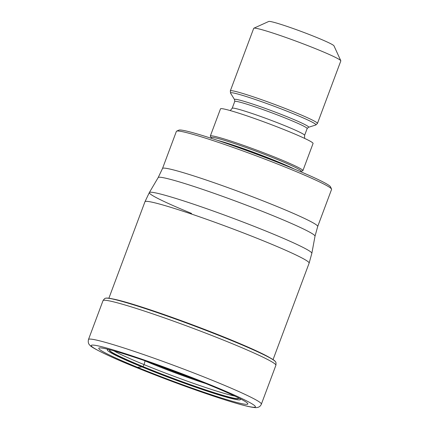 <?xml version="1.0" encoding="UTF-8"?>
<svg xmlns="http://www.w3.org/2000/svg" width="429" height="429" viewBox="0 0 429 429"><rect width="100%" height="100%" fill="white"/><g stroke="black" fill="none" stroke-linecap="round" stroke-linejoin="round"><path stroke-width="0.64" d="M110.521 349.946A68.913 4.21 -159.5 0 0 109.647 350.064A68.913 4.21 -159.5 0 0 142.954 366.79L137.511 367.337A462.591 212.489 112.3 0 1 133.859 366.489A87.65 5.352 20.5 0 1 101.276 346.611A87.65 5.352 20.5 0 1 212.752 385.843A87.65 5.352 20.5 0 1 245.329 405.727A87.65 5.352 20.5 0 1 133.859 366.489M237.891 397.565A68.913 4.21 20.5 0 1 238.476 398.23A68.913 4.21 20.5 0 1 208.011 390.889A68.913 4.21 20.5 0 1 142.954 366.79L144.074 364.612L145.077 360.912M209.132 384.904A79.574 4.858 -159.5 0 0 104.016 348.407A79.574 4.858 -159.5 0 0 137.511 367.337A79.574 4.858 20.5 0 0 221.402 397.983A79.574 4.858 20.5 0 0 243.811 400.675A79.574 4.858 20.5 0 0 209.132 384.904M105.652 298.246L105.872 298.182A90.755 5.539 -159.5 0 1 110.993 298.584A90.755 5.539 -159.5 0 1 231.306 340.294A90.755 5.539 20.5 0 1 271.23 358.494A90.755 5.539 20.5 0 1 275.359 361.55L275.482 361.744A90.937 5.55 -159.5 0 0 231.338 340.444A90.937 5.55 -159.5 0 0 105.652 298.246L105.652 298.246C105.121 298.08 104.236 298.884 103.008 300.665L88.487 339.5A92.283 5.636 20.5 0 1 216.463 382.008A92.283 5.636 20.5 0 1 261.374 404.139C260.199 407.067 257.529 408.156 253.357 407.4C247.876 406.762 234.947 403.265 212.462 395.779C186.175 386.91 159.931 377.134 133.725 366.446C107.357 355.807 90.385 346.922 90.122 345.442C88.454 344.176 87.907 342.197 88.487 339.5M317.701 226.507L331.569 189.409A82.84 5.057 -159.5 0 0 331.531 189.066A82.84 5.057 -159.5 0 0 291.259 169.546A82.84 5.057 -159.5 0 0 185.902 132.464A82.84 5.057 -159.5 0 0 176.635 131.151A82.84 5.057 -159.5 0 0 176.383 131.387L162.516 168.484A82.84 5.057 20.5 0 1 277.386 206.639A82.84 5.057 20.5 0 1 277.461 206.665A82.84 5.057 20.5 0 1 317.701 226.507L315.015 236.197A83.725 5.11 -159.5 0 0 274.329 216.205A83.725 5.11 -159.5 0 0 274.26 216.173A83.725 5.11 -159.5 0 0 158.183 177.563L149.34 192.562A86.749 5.298 20.5 0 1 269.616 232.572A86.749 5.298 20.5 0 1 311.845 253.319L315.015 236.197M331.531 189.066L330.512 186.829A81.097 4.95 -159.5 0 0 291.082 167.723A81.097 4.95 -159.5 0 0 187.945 131.419A81.097 4.95 -159.5 0 0 178.877 130.137L176.635 131.151M211.341 137.843L210.392 136.304A49.41 3.019 20.5 0 1 210.333 136.031A49.41 3.019 20.5 0 1 278.855 158.789A49.41 3.019 20.5 0 1 302.901 170.64A49.41 3.019 20.5 0 1 302.676 170.806L300.954 171.348A47.984 2.928 20.5 0 0 277.82 159.674A47.984 2.928 20.5 0 0 232.25 142.809A47.984 2.928 20.5 0 0 211.341 137.843L211.567 138.395M302.901 170.64L313.063 143.463A49.41 3.019 -159.5 0 0 289.017 131.612A49.41 3.019 -159.5 0 0 220.495 108.853L210.333 136.031M317.444 123.45L340.819 60.923A46.504 2.837 -159.5 0 0 340.798 60.73A46.504 2.837 -159.5 0 0 318.189 49.769A46.504 2.837 -159.5 0 0 259.041 28.952A46.504 2.837 -159.5 0 0 253.839 28.217A46.504 2.837 -159.5 0 0 253.7 28.346L230.319 90.878A46.504 2.837 20.5 0 1 294.809 112.296A46.504 2.837 20.5 0 1 317.444 123.45L315.755 125.005A45.613 2.783 -159.5 0 0 293.768 113.91A45.613 2.783 -159.5 0 0 250.445 97.876A45.613 2.783 -159.5 0 0 230.571 93.157L230.319 90.878M340.798 60.73L333.976 45.833A34.878 2.129 -159.5 0 0 317.02 37.613A34.878 2.129 -159.5 0 0 272.662 22.002A34.878 2.129 -159.5 0 0 268.758 21.45L253.839 28.217M110.993 298.584L114.286 299.233A88.331 5.395 -159.5 0 1 114.296 299.238A88.331 5.395 -159.5 0 1 230.362 339.629A88.331 5.395 20.5 0 1 268.307 356.821A88.331 5.395 20.5 0 1 268.318 356.826L271.23 358.494M113.98 350.89A68.286 4.167 -159.5 0 0 144.074 364.612A68.286 4.167 20.5 0 0 234.663 396.01M238.406 398.112A68.715 4.193 20.5 0 1 143.109 366.629A68.715 4.193 -159.5 0 1 109.776 350.016M239.296 398.268A71.01 4.333 20.5 0 1 212.768 392.975A71.01 4.333 20.5 0 1 141.886 366.886A71.01 4.333 -159.5 0 1 108.998 349.549M275.482 361.744C275.997 361.969 276.131 363.154 275.89 365.299A92.283 5.636 -159.5 0 0 230.984 343.168A92.283 5.636 -159.5 0 0 103.008 300.665M273.053 359.615L309.132 263.122A87.634 5.352 -159.5 0 0 266.484 242.106A87.634 5.352 -159.5 0 0 144.959 201.743L108.88 298.235M191.532 213.417A86.749 5.298 20.5 0 1 149.34 192.562L144.959 201.743M230.588 144.82A47.088 2.874 20.5 0 1 276.592 161.792A47.088 2.874 20.5 0 1 281.848 163.985M294.476 169.123A47.088 2.874 -159.5 0 0 276.78 161.293A47.088 2.874 -159.5 0 0 217.685 140.412M232.196 108.274A38.658 2.36 20.5 0 1 285.8 126.078A38.658 2.36 20.5 0 1 304.617 135.35L307.153 128.555A38.658 2.36 -159.5 0 0 288.342 119.283A38.658 2.36 -159.5 0 0 234.733 101.48L232.196 108.274L230.239 110.58M234.733 101.48L234.588 99.673A39.554 2.413 20.5 0 1 251.818 103.764A39.554 2.413 20.5 0 1 289.387 117.669A39.554 2.413 20.5 0 1 308.451 127.29L315.755 125.005M143.871 360.392A52.59 3.212 -159.5 0 0 152.075 363.84A52.59 3.212 -159.5 0 0 205.872 383.574M155.121 364.318A50.134 3.062 -159.5 0 0 194.804 379.15M275.89 365.299L261.374 404.139M309.132 263.122L311.845 253.319M300.418 171.616L300.954 171.348M304.579 138.374L304.617 135.35M307.153 128.555L308.451 127.29M234.588 99.673L230.571 93.157M162.516 168.484L158.183 177.563"/></g></svg>
